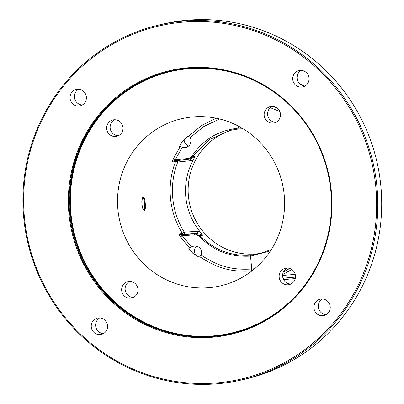 <?xml version="1.0" encoding="UTF-8"?>
<svg xmlns="http://www.w3.org/2000/svg" width="404" height="404" viewBox="0 0 404 404"><rect width="100%" height="100%" fill="white"/><g stroke="black" fill="none" stroke-linecap="round" stroke-linejoin="round"><path stroke-width="0.61" d="M347.783 310.368A182.224 177.189 -103.2 0 0 325.508 70.245L317.524 62.933A182.224 177.189 -103.2 0 0 187.431 20.2A182.224 177.189 -103.2 0 0 162.706 24.124L158.817 25.033A182.224 177.189 -103.2 0 0 25.336 230.219A182.224 177.189 -103.2 0 0 217.185 383.8A182.224 177.189 -103.2 0 0 241.905 379.876A182.224 177.189 -103.2 0 0 375.387 174.69A182.224 177.189 -103.2 0 0 183.537 21.109A182.224 177.189 -103.2 0 0 158.817 25.033M183.411 22.109A181.27 176.26 -103.2 0 0 24.412 217.423A181.27 176.26 -103.2 0 0 216.882 382.906A181.27 176.26 76.8 0 0 375.877 187.587A181.27 176.26 76.8 0 0 183.411 22.109M241.905 379.876L245.799 378.967A182.224 177.189 -103.2 0 0 341.269 318.913L347.778 310.363M144.415 210.327C141.966 211.221 140.673 197.44 143.208 197.303C145.112 196.44 146.399 210.262 144.415 210.327A0.475 0.46 -102.1 0 0 143.864 209.939L143.864 209.939C143.768 210.984 143.107 209.161 141.88 204.464C142.072 199.288 142.395 197.056 142.849 197.768L142.844 197.768M198.879 257.06L192.95 253.439L188.845 248.43L191.511 246.879L194.39 245.915C200.081 246.339 202.328 249.379 201.126 255.045L199.823 256.757L198.879 257.06M199.823 256.757C215.256 266.953 229.391 272.397 251.47 270.993L251.657 269.008L254.651 268.7M193.142 116.907A85.8 83.426 -103.2 0 0 117.887 209.353A85.8 83.426 -103.2 0 0 208.984 287.678A85.8 83.426 -103.2 0 0 232.234 282.174A85.8 83.426 -103.2 0 0 282.295 183.27A85.8 83.426 -103.2 0 0 193.526 116.872A85.8 83.426 -103.2 0 0 193.142 116.907M216.004 118.19L201.429 125.679L188.643 136.234L190.228 137.577L191.198 140.496L189.698 145.4L186.194 147.571L182.27 147.253L180.275 146.425L179.391 146.531L182.199 141.582L187.683 136.35L188.643 136.234M180.275 146.425L173.175 159.12C172.387 161.105 172.21 162.07 172.654 162.024L175.649 161.373A78.765 76.588 -103.2 0 0 182.32 233.29L179.32 233.916C178.927 234.123 179.28 235.108 180.391 236.875L189.713 248.157M142.713 197.778C144.481 196.985 145.682 209.868 143.839 209.944M195.965 255.363A6.686 6.499 76.8 0 1 196.657 246.122M201.126 255.045C216.216 265.044 230.043 270.382 251.657 269.008M180.391 236.875L182.26 235.714L191.511 246.879M189.011 146.107A6.686 6.499 76.8 0 1 184.128 139.592M304.242 86.042L299.127 83.189M273.109 106.429L276.876 107.863M291.824 269.508L282.669 274.528M270.281 107.681L279.785 111.453M289.703 268.458L283.386 271.978M251.47 270.993L251.859 270.958M173.175 159.12L175.22 159.822L187.395 158.56C189.38 158.323 191.016 157.333 192.304 155.585C204.833 137.643 220.109 130.351 238.648 128.078L238.471 126.164M177.442 160.519A1.904 0.439 -95.9 0 1 177.785 162.004L190.774 160.666A9.822 9.555 -103.2 0 0 193.258 160.06L195.278 156.045L192.865 156.611L193.178 156.07L209.242 139.688L230.219 130.335L238.895 128.952L238.648 128.078L241.612 127.901M193.258 160.06A63.413 61.66 -103.2 0 0 199.889 231.497A9.822 9.555 -103.2 0 0 197.329 231.315L184.295 232.184A1.904 0.439 -93.8 0 1 184.007 234.184A1.904 1.828 78.1 0 1 182.32 233.29L184.295 232.184A76.866 74.74 -103.2 0 1 177.785 162.004A1.904 0.258 21.5 0 0 175.649 161.373A1.904 1.828 77.9 0 1 176.149 160.656M232.861 129.775A63.413 61.66 -103.2 0 0 189.229 201.869A63.413 61.66 -103.2 0 0 255.757 253.964A63.413 61.66 76.8 0 0 261.721 253.151M271.357 249.495L259.136 253.823L250.606 255.171C231.164 256.399 214.499 250.106 200.616 236.295L200.207 235.8L194.587 233.886L181.012 234.81L182.26 235.714L194.476 234.881L194.587 233.886L197.041 233.31L184.007 234.184L181.012 234.81A1.904 1.828 -101.9 0 1 179.32 233.916M199.889 231.497L202.626 235.234L200.207 235.8M182.27 147.253L175.22 159.822L174.149 160.863L188.628 159.297L191.077 158.722L195.278 156.045M172.654 162.024A1.904 1.828 77.9 0 1 174.129 160.863M187.395 158.56L187.673 159.454L173.962 160.893M219.513 118.973L203.884 126.482L190.228 137.577M187.678 159.454L188.628 159.297L192.865 156.611M238.895 128.952L243.041 128.755M270.463 250.884L250.531 256.121L251.722 269.003L251.5 270.983L251.788 268.998M250.606 255.171L250.531 256.121C231.871 257.02 215.62 252.576 199.849 236.966C198.43 235.527 196.637 234.835 194.476 234.881M202.626 235.234L197.041 233.31A1.904 0.439 -93.8 0 0 197.329 231.315M108.509 122.715A8.398 8.166 76.8 0 1 121.75 123.781A8.398 8.166 76.8 0 1 116.731 136.31A8.398 8.166 76.8 0 1 108.509 122.715M124.604 296.213A8.398 8.166 76.8 0 1 127.901 281.639A8.398 8.166 76.8 0 1 137.784 291.804A8.398 8.166 76.8 0 1 124.604 296.213M293.617 281.866A8.398 8.166 76.8 0 1 280.376 280.8A8.398 8.166 76.8 0 1 285.396 268.271A8.398 8.166 76.8 0 1 293.617 281.866M277.523 108.368A8.398 8.166 76.8 0 1 274.23 122.942A8.398 8.166 76.8 0 1 264.347 112.777A8.398 8.166 76.8 0 1 277.523 108.368M187.85 68.402A134.719 130.997 -103.2 0 0 169.574 71.301A134.719 130.997 -103.2 0 0 70.892 222.998A134.719 130.997 -103.2 0 0 212.726 336.542A134.719 130.997 76.8 0 0 231.002 333.643A134.719 130.997 76.8 0 0 329.684 181.946A134.719 130.997 76.8 0 0 187.85 68.402M212.64 337.204A135.35 131.613 -103.2 0 0 331.361 191.37A135.35 131.613 -103.2 0 0 187.648 67.806A135.35 131.613 -103.2 0 0 68.933 213.645A135.35 131.613 -103.2 0 0 212.64 337.204M71.902 92.243A8.398 8.166 76.8 0 1 85.143 93.309A8.398 8.166 76.8 0 1 80.123 105.843A8.398 8.166 76.8 0 1 71.902 92.243M94.203 332.649A8.398 8.166 76.8 0 1 97.5 318.074A8.398 8.166 76.8 0 1 107.383 328.24A8.398 8.166 76.8 0 1 94.203 332.649M328.386 312.767A8.398 8.166 76.8 0 1 315.145 311.701A8.398 8.166 76.8 0 1 320.17 299.172A8.398 8.166 76.8 0 1 328.386 312.767M306.086 72.367A8.398 8.166 76.8 0 1 302.793 86.941A8.398 8.166 76.8 0 1 292.91 76.775A8.398 8.166 76.8 0 1 306.086 72.367M82.244 105.01A8.398 8.166 -103.2 0 1 76.295 91.213A8.398 8.166 76.8 0 1 78.563 89.294M103.449 333.593A8.398 8.166 -103.2 0 1 98.596 331.618A8.398 8.166 76.8 0 1 99.768 317.877M326.119 314.691A8.398 8.166 76.8 0 1 320.17 300.899A8.398 8.166 -103.2 0 1 322.437 298.975M304.914 86.108A8.398 8.166 76.8 0 1 300.061 84.133A8.398 8.166 -103.2 0 1 301.233 70.392M118.422 135.709A8.398 8.166 -103.2 0 1 111.984 121.902A8.398 8.166 76.8 0 1 114.686 119.751M133.421 297.389A8.398 8.166 -103.2 0 1 128.083 295.4A8.398 8.166 76.8 0 1 129.684 281.431M290.92 284.017A8.398 8.166 76.8 0 1 284.482 270.21A8.398 8.166 -103.2 0 1 287.183 268.059M275.922 122.336A8.398 8.166 76.8 0 1 270.579 120.352A8.398 8.166 -103.2 0 1 272.185 106.378M143.208 197.303A0.475 0.46 77.9 0 1 142.834 197.773M283.633 279.603L295.243 278.603M295.208 274.366L282.608 275.452M190.774 160.666A1.904 0.439 84.1 0 0 190.249 158.913M192.304 155.585L193.173 156.07M199.849 236.966L200.616 236.295M299.627 291.607A134.244 130.532 76.8 0 1 213.458 335.886A134.244 130.532 -103.2 0 1 70.922 213.337A134.244 130.532 -103.2 0 1 188.668 68.695A134.244 130.532 76.8 0 1 249.728 78.502M231.335 333.563A134.719 130.997 76.8 0 1 213.393 336.386A134.719 130.997 -103.2 0 1 71.589 223.018A134.719 130.997 -103.2 0 1 169.907 71.225M283.795 279.588A1.904 0.374 85.1 0 0 283.517 278.144M295.47 277.109L283.027 278.184L295.47 277.114M230.477 130.275L230.219 130.335"/></g></svg>

